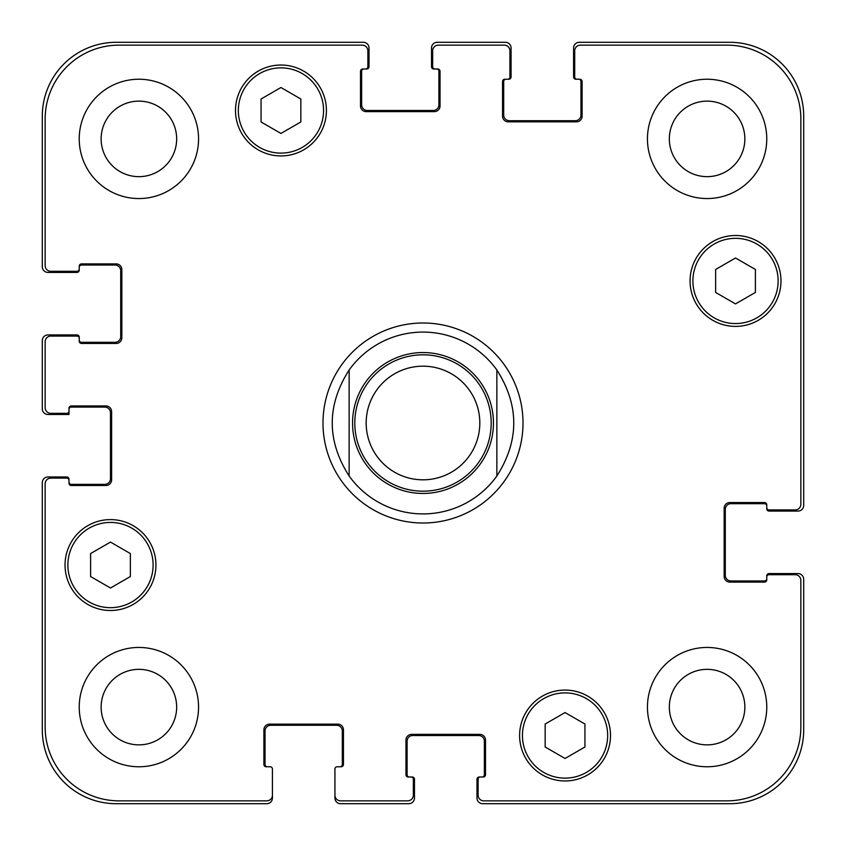 <?xml version="1.0" encoding="UTF-8"?>
<svg xmlns="http://www.w3.org/2000/svg" width="846" height="846" viewBox="0 0 846 846"><rect width="100%" height="100%" fill="white"/><g stroke="black" fill="none" stroke-linecap="round" stroke-linejoin="round"><path stroke-width="1.27" d="M423 513.913A90.913 90.913 0 0 1 349.134 476.002C326.609 440.671 326.609 405.329 349.134 369.998L349.134 476.002L349.134 369.998A90.913 90.913 0 0 1 496.866 369.998L496.866 476.002L496.866 369.998C519.391 405.329 519.391 440.671 496.866 476.002A90.913 90.913 0 0 1 423 513.913A90.913 90.913 0 0 0 496.866 476.002M496.866 369.998A90.913 90.913 0 0 0 349.134 369.998M423 523.008A100.008 100.008 0 0 1 336.391 373.001A100.008 100.008 0 0 1 509.609 373.001A100.008 100.008 0 0 1 423 523.008M423 491.188A68.188 68.188 0 0 0 482.051 388.906A68.188 68.188 0 0 0 363.949 388.906A68.188 68.188 0 0 0 423 491.188M423 479.819A56.819 56.819 0 0 0 472.205 394.585A56.819 56.819 0 0 0 373.795 394.585A56.819 56.819 0 0 0 423 479.819M584.935 746.997L565.054 758.481L545.162 746.997L545.162 724.028L565.054 712.554L584.935 724.028L584.935 746.997M130.369 576.538L110.488 588.012L90.596 576.538L90.596 553.57L110.488 542.085L130.369 553.57L130.369 576.538M300.838 121.972L280.946 133.446L261.065 121.972L261.065 99.003L280.946 87.519L300.838 99.003L300.838 121.972M755.404 292.43L735.512 303.915L715.631 292.43L715.631 269.462L735.512 257.988L755.404 269.462L755.404 292.43M323.563 110.488A42.617 42.617 0 0 0 259.637 73.581A42.617 42.617 0 0 0 259.637 147.394A42.617 42.617 0 0 0 323.563 110.488M326.408 110.488A45.462 45.462 0 0 1 258.22 149.848A45.462 45.462 0 0 1 258.22 71.117A45.462 45.462 0 0 1 326.408 110.488M153.105 565.054A42.617 42.617 0 0 0 89.179 528.147A42.617 42.617 0 0 0 89.179 601.961A42.617 42.617 0 0 0 153.105 565.054M155.939 565.054A45.462 45.462 0 0 1 87.762 604.414A45.462 45.462 0 0 1 87.762 525.683A45.462 45.462 0 0 1 155.939 565.054M607.671 735.512A42.617 42.617 0 0 0 543.745 698.606A42.617 42.617 0 0 0 543.745 772.419A42.617 42.617 0 0 0 607.671 735.512M610.505 735.512A45.462 45.462 0 0 1 542.328 774.883A45.462 45.462 0 0 1 542.328 696.152A45.462 45.462 0 0 1 610.505 735.512M778.13 280.946A42.617 42.617 0 0 0 714.204 244.039A42.617 42.617 0 0 0 714.204 317.853A42.617 42.617 0 0 0 778.13 280.946M780.974 280.946A45.462 45.462 0 0 1 712.787 320.317A45.462 45.462 0 0 1 712.787 241.586A45.462 45.462 0 0 1 780.974 280.946M800.855 119.011A73.866 73.866 0 0 0 726.989 45.145L580.398 45.145A5.679 5.679 0 0 0 574.709 50.823L574.709 76.965A2.274 2.274 0 0 0 576.983 79.238L579.827 79.238A2.274 2.274 0 0 1 582.101 81.502L582.101 116.166A5.679 5.679 0 0 1 576.412 121.845L508.235 121.845A5.679 5.679 0 0 1 502.545 116.166L502.545 81.502A2.274 2.274 0 0 1 504.819 79.238L507.663 79.238A2.274 2.274 0 0 0 509.937 76.965L509.937 50.823A5.679 5.679 0 0 0 504.258 45.145L438.344 45.145A5.679 5.679 0 0 0 432.655 50.823L432.655 66.728A2.274 2.274 0 0 0 434.929 69.002L437.773 69.002A2.274 2.274 0 0 1 440.047 71.276L440.047 105.94A5.679 5.679 0 0 1 434.368 111.619L366.181 111.619A5.679 5.679 0 0 1 360.502 105.94L360.502 71.276A2.274 2.274 0 0 1 362.765 69.002L365.609 69.002A2.274 2.274 0 0 0 367.883 66.728L367.883 50.823A5.679 5.679 0 0 0 362.204 45.145L119.011 45.145A73.866 73.866 0 0 0 45.145 119.011L45.145 265.602A5.679 5.679 0 0 0 50.823 271.291L76.965 271.291A2.274 2.274 0 0 0 79.238 269.017L79.238 266.173A2.274 2.274 0 0 1 81.502 263.899L116.166 263.899A5.679 5.679 0 0 1 121.845 269.588L121.845 337.766A5.679 5.679 0 0 1 116.166 343.455L81.502 343.455A2.274 2.274 0 0 1 79.238 341.181L79.238 338.337A2.274 2.274 0 0 0 76.965 336.063L50.823 336.063A5.679 5.679 0 0 0 45.145 341.742L45.145 407.656A5.679 5.679 0 0 0 50.823 413.345L66.728 413.345A2.274 2.274 0 0 0 69.002 411.071L69.002 408.227A2.274 2.274 0 0 1 71.276 405.953L105.94 405.953A5.679 5.679 0 0 1 111.619 411.632L111.619 479.819A5.679 5.679 0 0 1 105.94 485.498L71.276 485.498A2.274 2.274 0 0 1 69.002 483.235L69.002 480.391A2.274 2.274 0 0 0 66.728 478.117L50.823 478.117A5.679 5.679 0 0 0 45.145 483.796L45.145 726.989A73.866 73.866 0 0 0 119.011 800.855L266.744 800.855A5.679 5.679 0 0 0 272.423 795.177L272.423 769.035A2.274 2.274 0 0 0 270.149 766.762L266.173 766.762A2.274 2.274 0 0 1 263.899 764.498L263.899 729.834A5.679 5.679 0 0 1 269.588 724.155L337.766 724.155A5.679 5.679 0 0 1 343.455 729.834L343.455 764.498A2.274 2.274 0 0 1 341.181 766.762L337.205 766.762A2.274 2.274 0 0 0 334.931 769.035L334.931 795.177A5.679 5.679 0 0 0 340.61 800.855L407.656 800.855A5.679 5.679 0 0 0 413.345 795.177L413.345 779.272A2.274 2.274 0 0 0 411.071 776.998L408.227 776.998A2.274 2.274 0 0 1 405.953 774.725L405.953 740.06A5.679 5.679 0 0 1 411.632 734.381L479.819 734.381A5.679 5.679 0 0 1 485.498 740.06L485.498 774.725A2.274 2.274 0 0 1 483.235 776.998L480.391 776.998A2.274 2.274 0 0 0 478.117 779.272L478.117 795.177A5.679 5.679 0 0 0 483.796 800.855L726.989 800.855A73.866 73.866 0 0 0 800.855 726.989L800.855 580.398A5.679 5.679 0 0 0 795.177 574.709L769.035 574.709A2.274 2.274 0 0 0 766.762 576.983L766.762 579.827A2.274 2.274 0 0 1 764.498 582.101L729.834 582.101A5.679 5.679 0 0 1 724.155 576.412L724.155 508.235A5.679 5.679 0 0 1 729.834 502.545L764.498 502.545A2.274 2.274 0 0 1 766.762 504.819L766.762 507.663A2.274 2.274 0 0 0 769.035 509.937L795.177 509.937A5.679 5.679 0 0 0 800.855 504.258L800.855 119.011M198.556 138.892A59.664 59.664 0 0 1 109.06 190.561A59.664 59.664 0 0 1 109.06 87.223A59.664 59.664 0 0 1 198.556 138.892M198.556 707.108A59.664 59.664 0 0 1 109.06 758.777A59.664 59.664 0 0 1 109.06 655.438A59.664 59.664 0 0 1 198.556 707.108M766.762 707.108A59.664 59.664 0 0 1 677.276 758.777A59.664 59.664 0 0 1 677.276 655.438A59.664 59.664 0 0 1 766.762 707.108M766.762 138.892A59.664 59.664 0 0 1 677.276 190.561A59.664 59.664 0 0 1 677.276 87.223A59.664 59.664 0 0 1 766.762 138.892M101.129 138.892A37.774 37.774 0 0 0 157.779 171.601A37.774 37.774 0 0 0 157.779 106.184A37.774 37.774 0 0 0 101.129 138.892M101.129 707.108A37.774 37.774 0 0 0 157.779 739.816A37.774 37.774 0 0 0 157.779 674.399A37.774 37.774 0 0 0 101.129 707.108M669.334 707.108A37.774 37.774 0 0 0 725.984 739.816A37.774 37.774 0 0 0 725.984 674.399A37.774 37.774 0 0 0 669.334 707.108M669.334 138.892A37.774 37.774 0 0 0 725.984 171.601A37.774 37.774 0 0 0 725.984 106.184A37.774 37.774 0 0 0 669.334 138.892M576.983 79.238L575.851 79.238A2.274 2.274 0 0 1 573.577 76.965L573.577 47.979A5.679 5.679 0 0 1 579.256 42.3L729.834 42.3A73.866 73.866 0 0 1 803.7 116.166L803.7 505.39A5.679 5.679 0 0 1 798.021 511.069L769.035 511.069A2.274 2.274 0 0 1 766.762 508.795L766.762 507.663M505.961 79.238A2.274 2.274 0 0 0 503.687 81.502L503.687 115.035A5.679 5.679 0 0 0 509.366 120.714L575.28 120.714A5.679 5.679 0 0 0 580.959 115.035L580.959 81.502A2.274 2.274 0 0 0 578.685 79.238M766.762 505.961A2.274 2.274 0 0 0 764.498 503.687L730.965 503.687A5.679 5.679 0 0 0 725.286 509.366L725.286 575.28A5.679 5.679 0 0 0 730.965 580.959L764.498 580.959A2.274 2.274 0 0 0 766.762 578.685M434.929 69.002L433.797 69.002A2.274 2.274 0 0 1 431.523 66.728L431.523 47.979A5.679 5.679 0 0 1 437.202 42.3L505.39 42.3A5.679 5.679 0 0 1 511.069 47.979L511.069 76.965A2.274 2.274 0 0 1 508.795 79.238L507.663 79.238M766.762 576.983L766.762 575.851A2.274 2.274 0 0 1 769.035 573.577L798.021 573.577A5.679 5.679 0 0 1 803.7 579.256L803.7 729.834A73.866 73.866 0 0 1 729.834 803.7L482.664 803.7A5.679 5.679 0 0 1 476.975 798.021L476.975 779.272A2.274 2.274 0 0 1 479.248 776.998L480.391 776.998M411.071 776.998L412.203 776.998A2.274 2.274 0 0 1 414.477 779.272L414.477 798.021A5.679 5.679 0 0 1 408.798 803.7L340.61 803.7A5.679 5.679 0 0 1 334.931 798.021L334.931 795.177M482.093 776.998A2.274 2.274 0 0 0 484.367 774.725L484.367 741.202A5.679 5.679 0 0 0 478.688 735.512L412.774 735.512A5.679 5.679 0 0 0 407.095 741.202L407.095 774.725A2.274 2.274 0 0 0 409.358 776.998M363.907 69.002A2.274 2.274 0 0 0 361.633 71.276L361.633 104.798A5.679 5.679 0 0 0 367.312 110.488L433.226 110.488A5.679 5.679 0 0 0 438.905 104.798L438.905 71.276A2.274 2.274 0 0 0 436.642 69.002M79.238 269.017L79.238 270.149A2.274 2.274 0 0 1 76.965 272.423L47.979 272.423A5.679 5.679 0 0 1 42.3 266.744L42.3 116.166A73.866 73.866 0 0 1 116.166 42.3L363.336 42.3A5.679 5.679 0 0 1 369.025 47.979L369.025 66.728A2.274 2.274 0 0 1 366.752 69.002L365.609 69.002M79.238 340.039A2.274 2.274 0 0 0 81.502 342.313L115.035 342.313A5.679 5.679 0 0 0 120.714 336.634L120.714 270.72A5.679 5.679 0 0 0 115.035 265.041L81.502 265.041A2.274 2.274 0 0 0 79.238 267.315M340.039 766.762A2.274 2.274 0 0 0 342.313 764.498L342.313 730.965A5.679 5.679 0 0 0 336.634 725.286L270.72 725.286A5.679 5.679 0 0 0 265.041 730.965L265.041 764.498A2.274 2.274 0 0 0 267.315 766.762M69.002 411.071L69.002 414.477L47.979 414.477A5.679 5.679 0 0 1 42.3 408.798L42.3 340.61A5.679 5.679 0 0 1 47.979 334.931L76.965 334.931A2.274 2.274 0 0 1 79.238 337.205L79.238 338.337M272.423 795.177L272.423 798.021A5.679 5.679 0 0 1 266.744 803.7L116.166 803.7A73.866 73.866 0 0 1 42.3 729.834L42.3 482.664A5.679 5.679 0 0 1 47.979 476.975L66.728 476.975A2.274 2.274 0 0 1 69.002 479.248L69.002 480.391M69.002 482.093A2.274 2.274 0 0 0 71.276 484.367L104.798 484.367A5.679 5.679 0 0 0 110.488 478.688L110.488 412.774A5.679 5.679 0 0 0 104.798 407.095L71.276 407.095A2.274 2.274 0 0 0 69.002 409.358M423 493.461A70.461 70.461 0 0 0 484.018 387.775A70.461 70.461 0 0 0 361.982 387.775A70.461 70.461 0 0 0 423 493.461"/></g></svg>
